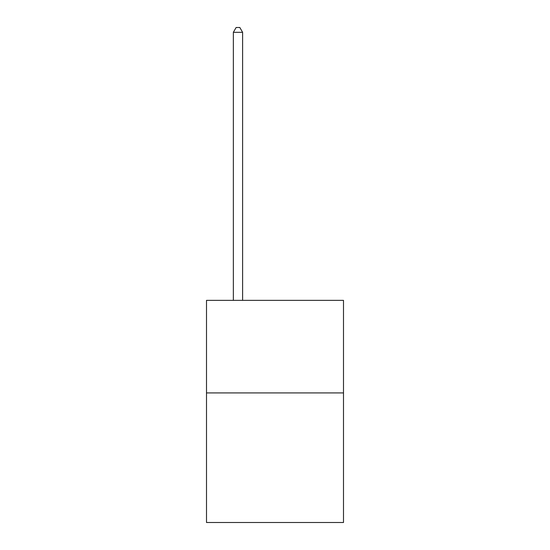 <?xml version="1.0" encoding="UTF-8"?>
<svg xmlns="http://www.w3.org/2000/svg" width="550" height="550" viewBox="0 0 550 550"><rect width="100%" height="100%" fill="white"/><g stroke="black" fill="none" stroke-linecap="round" stroke-linejoin="round"><path stroke-width="0.82" d="M343.496 392.92L343.496 522.5L206.504 522.5L206.504 300.362L343.496 300.362L343.496 392.92L206.504 392.92M242.605 300.362L242.605 32.312L233.351 32.312L233.351 300.362M233.351 32.312L236.129 27.5L239.827 27.5L242.605 32.312"/></g></svg>
